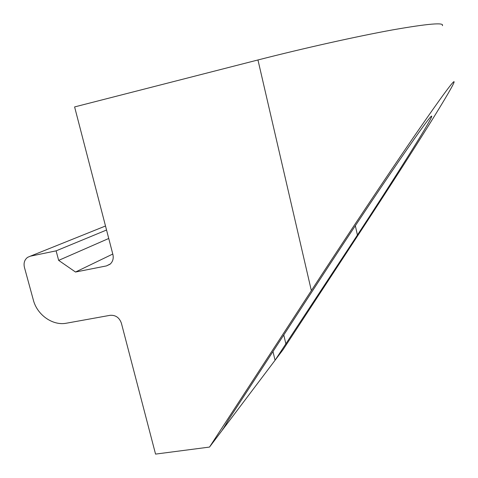 <?xml version="1.0" encoding="UTF-8"?>
<svg xmlns="http://www.w3.org/2000/svg" width="478" height="478" viewBox="0 0 478 478"><rect width="100%" height="100%" fill="white"/><g stroke="black" fill="none" stroke-linecap="round" stroke-linejoin="round"><path stroke-width="0.72" d="M442.353 25.687C444.665 22.263 428.043 23.673 392.486 29.911C357.024 36.346 304.402 48.069 257.959 59.965L74.604 106.929L112.892 254.463C113.764 258.467 112.82 261.717 110.048 264.214L106.445 265.911L75.524 272.03L58.663 260.379L56.111 250.854L30.341 256.184L27.628 257.331C24.527 259.715 23.458 263.049 24.42 267.339L33.346 300.029C37.141 314.966 52.771 325.966 66.454 323.194L110.042 315.325C115.568 314.93 119.357 317.553 121.394 323.206L155.553 454.1L209.513 447.073L222.796 429.483L228.538 419.768L317.506 283.197C345.636 240.01 377.781 191.803 399.984 159.497C422.409 126.999 432.954 112.748 431.628 116.752C428.963 123.927 394.266 178.808 357.419 235.045L355.339 225.706M222.682 429.023L222.796 429.483L275.065 360.257L357.419 235.045M209.513 447.073L311.351 290.618C346.407 236.753 387.007 175.85 414.785 135.435C442.724 94.967 455.779 77.34 453.957 82.557C450.24 92.218 405.924 162.156 360.896 230.85L283.024 349.717L275.065 360.257L272.98 351.545M56.111 250.854L106.552 230.02M58.663 260.379L108.745 238.474M75.524 272.03L112.784 254.039M285.952 344.184L283.771 334.982M311.351 290.618L257.959 59.965M30.341 256.184L105.507 225.992M106.445 265.911L110.388 263.922M431.491 116.094L431.628 116.752"/></g></svg>
